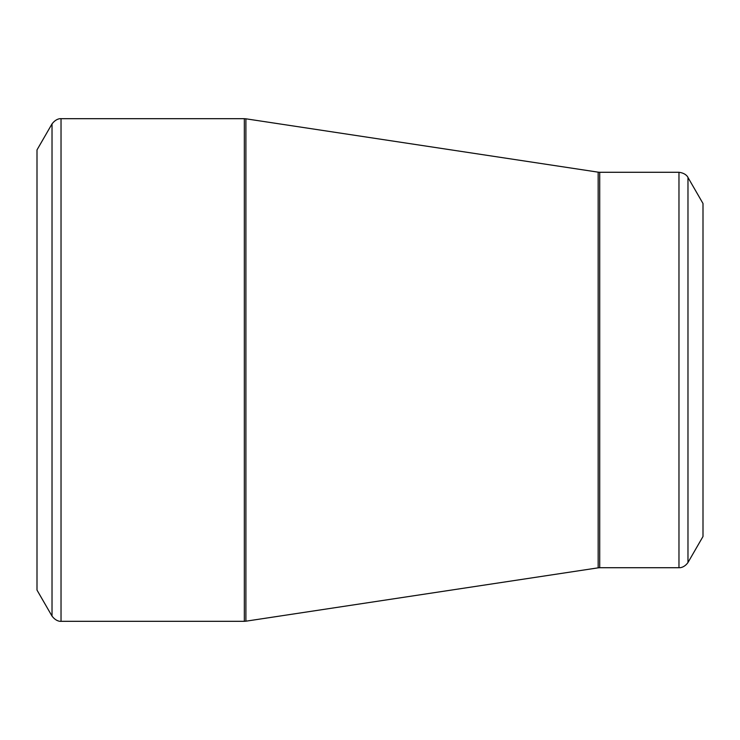 <?xml version="1.0" encoding="UTF-8"?>
<svg xmlns="http://www.w3.org/2000/svg" width="740" height="740" viewBox="0 0 740 740"><rect width="100%" height="100%" fill="white"/><g stroke="black" fill="none" stroke-linecap="round" stroke-linejoin="round"><path stroke-width="1.11" d="M37 370L37 149.906L52.022 123.895L52.022 616.106L37 590.095L37 370M703 370L703 203.5L687.978 177.489L687.978 562.511L703 536.5L703 370M61.032 621.313L244.339 621.313L244.339 118.687L61.032 118.687L61.032 621.313C61.827 621.249 56.777 622.396 52.022 616.106M598.16 370L598.16 172.161L245.902 118.807L245.902 621.193L598.16 567.839L598.16 370M599.724 567.719L678.969 567.719L678.969 172.281L599.724 172.281L599.724 567.719L598.16 567.839M687.978 177.489C688.33 178.201 686.794 173.253 678.969 172.281M678.969 567.719L680.005 567.663C678.719 567.774 683.991 568.2 687.978 562.511M599.724 172.281L598.16 172.161M245.902 118.807L244.339 118.687M244.339 621.313L245.902 621.193M61.032 118.687C61.827 118.752 56.777 117.605 52.022 123.895"/></g></svg>
